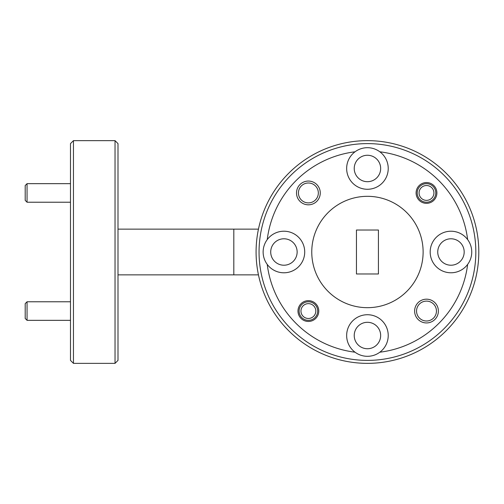 <?xml version="1.0" encoding="UTF-8"?>
<svg xmlns="http://www.w3.org/2000/svg" width="504" height="504" viewBox="0 0 504 504"><rect width="100%" height="100%" fill="white"/><g stroke="black" fill="none" stroke-linecap="round" stroke-linejoin="round"><path stroke-width="0.76" d="M367.441 360.391A108.392 108.392 0 0 0 475.833 252A108.392 108.392 0 0 0 367.441 143.608A108.392 108.392 0 0 0 259.05 252A108.392 108.392 0 0 0 367.441 360.391M478.8 252A111.359 111.359 0 0 1 367.441 363.359A111.359 111.359 0 0 1 256.082 252A111.359 111.359 0 0 1 367.441 140.641A111.359 111.359 0 0 1 478.8 252M70.484 360.391L70.484 143.608L73.458 140.641L73.458 363.359L70.484 360.391M115.032 140.641L117.999 143.608L117.999 360.391L115.032 363.359L115.032 140.641L73.458 140.641M426.497 182.549A10.395 10.395 0 0 0 416.102 192.944A10.395 10.395 0 0 0 426.497 203.339A10.395 10.395 0 0 0 436.892 192.944A10.395 10.395 0 0 0 426.497 182.549M308.385 300.661A10.395 10.395 0 0 0 297.99 311.056A10.395 10.395 0 0 0 308.385 321.451A10.395 10.395 0 0 0 318.78 311.056A10.395 10.395 0 0 0 308.385 300.661M308.385 181.062A11.876 11.876 0 0 0 296.51 192.944A11.876 11.876 0 0 0 308.385 204.819A11.876 11.876 0 0 0 320.261 192.944A11.876 11.876 0 0 0 308.385 181.062M308.385 182.996A9.948 9.948 0 0 0 298.437 192.944A9.948 9.948 0 0 0 308.385 202.892A9.948 9.948 0 0 0 318.333 192.944A9.948 9.948 0 0 0 308.385 182.996M426.497 299.181A11.876 11.876 0 0 0 414.622 311.056A11.876 11.876 0 0 0 426.497 322.938A11.876 11.876 0 0 0 438.379 311.056A11.876 11.876 0 0 0 426.497 299.181M426.497 301.108A9.948 9.948 0 0 0 416.55 311.056A9.948 9.948 0 0 0 426.497 321.004A9.948 9.948 0 0 0 436.445 311.056A9.948 9.948 0 0 0 426.497 301.108M367.441 155.263A13.217 13.217 0 0 0 354.23 168.481A13.217 13.217 0 0 0 367.441 181.698A13.217 13.217 0 0 0 380.659 168.481A13.217 13.217 0 0 0 367.441 155.263M355.036 151.798A20.79 20.79 0 0 0 367.441 189.271A20.79 20.79 0 0 0 379.846 151.798A20.79 20.79 0 0 0 355.036 151.798A100.964 100.964 0 0 0 267.24 239.595A20.79 20.79 0 0 0 283.922 272.79A20.79 20.79 0 0 0 304.712 252A20.79 20.79 0 0 0 267.24 239.595M283.922 238.783A13.217 13.217 0 0 0 270.711 252A13.217 13.217 0 0 0 283.922 265.217A13.217 13.217 0 0 0 297.139 252A13.217 13.217 0 0 0 283.922 238.783M367.441 322.302A13.217 13.217 0 0 0 354.23 335.519A13.217 13.217 0 0 0 367.441 348.736A13.217 13.217 0 0 0 380.659 335.519A13.217 13.217 0 0 0 367.441 322.302M379.846 352.201A20.79 20.79 0 0 0 367.441 314.729A20.79 20.79 0 0 0 355.036 352.201A20.79 20.79 0 0 0 379.846 352.201A100.964 100.964 0 0 0 467.643 264.405A20.79 20.79 0 0 0 467.643 239.595A100.964 100.964 0 0 0 379.846 151.798M450.96 238.783A13.217 13.217 0 0 0 437.743 252A13.217 13.217 0 0 0 450.96 265.217A13.217 13.217 0 0 0 464.178 252A13.217 13.217 0 0 0 450.96 238.783M467.643 239.595A20.79 20.79 0 0 0 430.177 252A20.79 20.79 0 0 0 467.643 264.405M311.762 252A55.679 55.679 0 0 0 367.441 307.679A55.679 55.679 0 0 0 423.121 252A55.679 55.679 0 0 0 367.441 196.321A55.679 55.679 0 0 0 311.762 252M115.032 363.359L73.458 363.359M267.24 264.405A100.964 100.964 0 0 0 355.036 352.201M378.428 230.026L378.428 273.974L356.454 273.974L356.454 230.026L378.428 230.026L356.454 230.026M258.457 274.863L233.812 274.863L233.812 229.137L258.457 229.137M233.812 229.137L117.999 229.137M233.812 274.863L117.999 274.863M378.428 273.974L356.454 273.974M426.497 200.365A7.421 7.421 0 0 0 433.925 192.944A7.421 7.421 0 0 0 426.497 185.522A7.421 7.421 0 0 0 419.076 192.944A7.421 7.421 0 0 0 426.497 200.365M426.497 183.664A9.28 9.28 0 0 1 435.777 192.944A9.28 9.28 0 0 1 426.497 202.224A9.28 9.28 0 0 1 417.218 192.944A9.28 9.28 0 0 1 426.497 183.664M308.385 318.478A7.421 7.421 0 0 0 315.806 311.056A7.421 7.421 0 0 0 308.385 303.635A7.421 7.421 0 0 0 300.964 311.056A7.421 7.421 0 0 0 308.385 318.478M308.385 301.776A9.28 9.28 0 0 1 317.665 311.056A9.28 9.28 0 0 1 308.385 320.336A9.28 9.28 0 0 1 299.105 311.056A9.28 9.28 0 0 1 308.385 301.776M27.059 202.224L25.2 200.365L25.2 185.522L27.059 183.664L27.059 202.224L70.484 202.224M27.059 183.664L70.484 183.664M27.059 320.336L25.2 318.478L25.2 303.635L27.059 301.776L27.059 320.336L70.484 320.336M27.059 301.776L70.484 301.776"/></g></svg>
